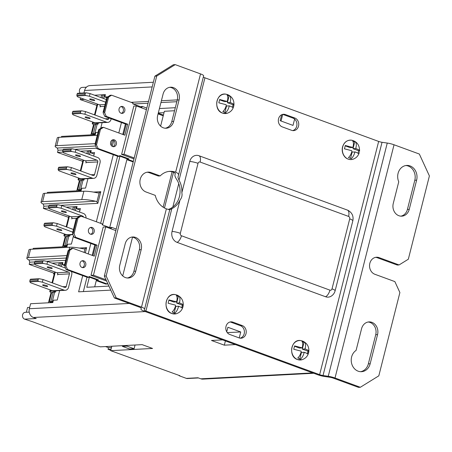 <?xml version="1.0" encoding="UTF-8"?>
<svg xmlns="http://www.w3.org/2000/svg" width="452" height="452" viewBox="0 0 452 452"><rect width="100%" height="100%" fill="white"/><g stroke="black" fill="none" stroke-linecap="round" stroke-linejoin="round"><path stroke-width="0.68" d="M83.942 92.954L84.564 90.49A6.989 5.949 -93 0 1 89.903 85.603L153.358 82.253M107.644 96.83L104.836 96.977L105.423 94.649L94.564 95.219M100.711 128.244L102.118 122.678M98.016 132.351L95.852 132.464L95.304 134.628L61.568 136.414L61.365 137.21M62.969 149.979L58.065 150.239L57.517 152.403A10.481 1.876 -165.8 0 0 58.867 152.929L82.716 161.358M93.671 156.053L94.553 152.584L90.711 152.787L91.259 150.623L80.4 151.194M62.913 152.121L57.517 152.403M47.2 193.185L47.404 192.388L81.145 190.603L81.733 188.269L85.569 188.072L87.954 178.653M48.805 205.954L43.901 206.214L43.352 208.378A10.481 1.876 -165.8 0 0 44.708 208.909L68.551 217.333M79.507 212.033L80.388 208.558L76.546 208.762L77.094 206.598L66.241 207.169M48.748 208.095L43.352 208.378M33.036 249.159L33.239 248.363L66.981 246.577L67.568 244.249L71.41 244.046L73.484 235.831M34.64 261.928L29.742 262.188L29.194 264.352A10.481 1.876 -165.8 0 0 30.544 264.883L54.387 273.307M64.546 264.623L62.382 264.736L62.93 262.572L52.076 263.149M34.584 264.07L29.194 264.352M145.256 311.569L33.363 317.479A6.989 5.949 -93 0 1 29.34 308.727L30.606 303.727L52.816 302.557L53.404 300.224L57.246 300.021L59.624 290.602M82.71 275.635L78.614 291.822L110.774 290.127M121.452 122.532L118.814 132.967M113.316 154.686L96.344 221.762M90.846 243.481L88.208 253.917M177.286 99.892L161.404 100.728M148.51 101.412L131.086 102.333M313.716 373.267L202.875 379.126A6.989 5.949 -93 0 1 200.818 378.81L312.711 372.9M105.536 346.571L108.474 347.65L108.051 349.317L110.785 350.317M48.46 302.783L51.076 292.461M62.625 246.809L65.235 236.486M76.789 190.834L79.399 180.512M90.954 134.86L93.564 124.537M80.592 97.915L80.173 99.57L96.881 105.384M80.117 93.152A3.492 2.978 -93 0 1 79.507 89.863A3.492 2.978 -93 0 1 82.179 87.417L86.405 87.196M33.363 317.479L36.222 318.524L24.611 319.14A3.492 2.978 -93 0 1 22.6 314.761A3.492 2.978 -93 0 1 25.272 312.321L29.222 312.112M198.468 377.951L187.382 378.533A3.492 2.978 -93 0 1 186.354 378.38L179.145 375.736L179.879 375.697L110.695 350.667L152.556 348.458L142.131 344.639L100.276 346.848L32.555 321.739L24.611 319.14M186.354 378.38L197.965 377.765L200.818 378.81M222.559 339.881L211.479 340.469L224.328 345.175L235.407 344.588M29.685 307.366L27.561 307.479L26.352 312.264M43.957 326.225L44.025 325.943M84.484 99.344L80.173 99.57M281.675 114.746L280.167 120.695L293.015 125.402L294.614 119.074M227.254 332.593L240.741 331.977L227.893 327.271L226.74 331.824M240.741 331.977L239.232 337.943M110.695 350.667L111.813 346.243M281.048 121.023L282.715 114.435M122.565 345.673L122.39 346.368L129.526 348.984L134.097 348.741L126.955 346.13L122.39 346.368M127.136 345.43L126.955 346.13M135.041 345.012L134.097 348.741M225.401 340.921L224.328 345.175M108.051 349.317L111.079 349.153M108.474 347.65L111.497 347.486M117.599 156.256L100.626 223.333M86.993 277.2L83.36 291.574M176.822 101.711L160.946 102.547M148.053 103.231L133.199 104.016M94.7 286.85L96.491 279.771M109.7 227.565L127.091 158.821M108.921 286.099L86.79 287.269L89.349 277.155M102.559 224.949L119.955 156.206M164.008 112.729L158.33 112.893M160.607 126.153L164.375 111.277L174.54 110.74M159.426 108.548L175.308 107.706M163.144 207.197L172.105 171.771M173.534 172.184L164.477 207.993M122.712 275.923L132.515 237.181M158.658 113.011L158.584 113.311M104.836 96.977L106.785 97.694M90.711 152.787L94.18 154.059M76.546 208.762L80.015 210.033M62.382 264.736L64.433 265.488M178.749 183.642L172.833 207.022M55.161 146.239L57.268 137.911A10.481 1.876 14.2 0 1 58.867 137.34L56.76 145.674A10.481 1.876 -165.8 0 0 55.161 146.239A10.481 1.876 -165.8 0 0 57.297 148.036L95.485 146.019M97.265 135.312L58.867 137.34M56.76 145.674L95.157 143.646M41.002 202.213L43.109 193.885A10.481 1.876 14.2 0 1 44.703 193.32L42.595 201.648A10.481 1.876 -165.8 0 0 41.002 202.213A10.481 1.876 -165.8 0 0 43.132 204.01L95.649 201.236A20.961 3.757 -165.8 0 0 81.761 199.581L83.869 191.247A20.961 3.757 14.2 0 1 97.756 192.908L99.191 192.851L100.796 191.704L97.841 203.366L60.737 205.327M83.869 191.247L44.703 193.32M42.595 201.648L81.761 199.581M69.043 249.849L69.704 247.227A20.961 3.757 14.2 0 1 83.592 248.882L85.027 248.826L86.631 247.679L85.321 252.86M26.837 258.188L28.945 249.86A10.481 1.876 14.2 0 1 30.538 249.295L28.431 257.623A10.481 1.876 -165.8 0 0 26.837 258.188A10.481 1.876 -165.8 0 0 28.968 259.99L66.218 258.019M69.704 247.227L30.538 249.295M28.431 257.623L66.828 255.595M29.742 262.188L28.968 259.99M43.901 206.214L43.132 204.01M58.065 150.239L57.297 148.036M95.649 201.236L96.903 201.886L97.841 203.366M175.653 172.189C177.749 173.088 178.709 174.037 178.534 175.031L203.643 75.806A6.989 1.254 14.2 0 0 200.524 73.902L175.653 172.189A19.216 16.362 87 0 0 170.003 171.331A19.216 16.362 87 0 0 160.161 175.918L151.024 172.574A10.193 8.678 87 0 0 148.03 172.116A10.193 8.678 87 0 0 140.239 179.241A10.193 8.678 87 0 0 146.109 192.015L155.245 195.36A19.216 16.362 87 0 0 166.376 208.841L141.504 307.128A6.989 1.254 -165.8 0 1 144.623 309.038L144.352 310.089A3.492 0.627 -165.8 0 0 145.911 311.044L171.822 208.66A19.216 16.362 87 0 0 179.981 200.112L172.059 231.424A8.735 7.441 -93 0 0 177.088 242.368L325.553 296.744A8.735 7.441 -93 0 0 331.197 296.167C333.214 294.873 334.525 293.077 335.13 290.766A6.989 1.254 -165.8 0 0 332.017 288.856L349.718 218.887A1.966 1.678 87 0 0 348.588 216.423L200.117 162.048A1.966 1.678 87 0 0 198.032 163.336L180.331 233.305A6.989 1.254 -165.8 0 0 172.059 231.424M282.585 114.412A6.464 5.503 -93 0 1 283.568 114.661L292.986 118.113A6.464 5.503 -93 0 1 296.71 126.21A6.464 5.503 -93 0 1 292.676 130.594M291.698 130.345A6.464 5.503 87 0 0 293.597 130.634A6.464 5.503 87 0 0 298.535 126.114A6.464 5.503 87 0 0 294.817 118.017L285.393 114.565A6.464 5.503 87 0 0 283.494 114.277A6.464 5.503 87 0 0 278.359 119.893A6.464 5.503 87 0 0 282.274 126.893L291.698 130.345M230.057 321.988A6.464 5.503 -93 0 1 231.04 322.236L240.464 325.689A6.464 5.503 -93 0 1 244.187 333.785A6.464 5.503 -93 0 1 240.153 338.169M239.17 337.921A6.464 5.503 87 0 0 241.074 338.209A6.464 5.503 87 0 0 246.012 333.689A6.464 5.503 87 0 0 242.289 325.593L232.87 322.14A6.464 5.503 87 0 0 230.966 321.852A6.464 5.503 87 0 0 225.836 327.468A6.464 5.503 87 0 0 229.752 334.469L239.17 337.921M169.088 171.404A19.216 16.362 87 0 1 173.822 172.285L175.325 173.466L174.879 175.229L175.331 173.427L174.873 175.229C174.873 176.212 175.647 177.902 177.195 180.297A19.216 16.362 87 0 1 169.992 208.756L168.28 209.462M200.524 73.902L175.218 64.63L156.725 76.066L106.141 275.974L116.204 297.862L114.373 297.958L139.679 307.23A3.492 0.627 -165.8 0 1 141.239 308.179L140.967 309.236A6.989 1.254 -165.8 0 0 144.086 311.14L317.807 374.764A6.989 1.254 -165.8 0 0 324.581 376.482L329.802 377.245A3.492 0.627 -165.8 0 1 333.192 378.098L358.492 387.37L360.323 387.274L378.816 375.838L399.89 292.546L394.862 281.602L374.877 274.279A8.735 7.441 87 0 1 369.589 264.821A8.735 7.441 87 0 1 376.522 257.228A8.735 7.441 87 0 1 379.092 257.623L377.262 257.719L397.251 265.036L399.076 264.94L379.092 257.623M203.643 75.806L177.947 177.325L179.02 180.201L204.931 77.812L378.652 141.436L319.637 374.668L145.911 311.044M171.822 208.66L169.732 209.818L166.376 208.841M198.032 163.336A6.989 1.254 -165.8 0 0 189.761 161.454L181.84 192.767A19.216 16.362 87 0 0 179.02 180.201M189.761 161.454A8.735 7.441 -93 0 1 199.01 155.742L347.475 210.118A8.735 7.441 -93 0 1 348.068 210.366C352.119 212.711 353.707 216.192 352.837 220.796A6.989 1.254 -165.8 0 0 349.718 218.887M204.931 77.812A3.492 0.627 14.2 0 1 203.366 76.891M144.623 309.038L169.732 209.818L144.623 309.038M163.093 94.05L157.658 115.542A9.78 8.334 87 0 0 166.166 128.238A9.78 8.334 87 0 0 173.647 121.396L179.082 99.903A9.78 8.334 87 0 0 170.573 87.208A9.78 8.334 87 0 0 163.093 94.05M135.747 271.166L141.188 249.673A9.78 8.334 87 0 0 132.679 236.978A9.78 8.334 87 0 0 125.198 243.82L119.763 265.307A9.78 8.334 87 0 0 128.272 278.003A9.78 8.334 87 0 0 135.747 271.166L133.922 271.262A9.78 8.334 -93 0 1 127.351 277.991M116.204 297.862L141.504 307.128M169.664 87.315A9.78 8.334 -93 0 1 177.257 100.005L171.816 121.492A9.78 8.334 -93 0 1 165.251 128.227M131.764 237.085A9.78 8.334 -93 0 1 139.357 249.77L133.922 271.262M160.161 175.918L158.336 176.014L149.2 172.67A10.193 8.678 87 0 0 147.115 172.223M114.373 297.958L104.316 276.07L106.141 275.974M156.725 76.066L154.9 76.162L104.316 276.07M154.9 76.162L173.393 64.726L175.218 64.63M181.84 192.767C182.427 195.326 181.806 197.778 179.981 200.112M319.637 374.668A3.492 0.627 -165.8 0 0 323.022 375.527L328.248 376.29L387.262 143.058L382.036 142.295A3.492 0.627 14.2 0 1 378.652 141.436M387.262 143.058A6.989 1.254 14.2 0 1 394.037 144.77L419.337 154.042L429.4 175.93L408.325 259.222L399.076 264.94M360.323 387.274L335.017 378.002A6.989 1.254 -165.8 0 0 328.248 376.29M409.252 209.321L416.625 180.167A11.357 9.673 87 0 0 406.749 165.432A11.357 9.673 87 0 0 398.749 181.794L393.263 203.468A9.78 8.334 87 0 0 401.772 216.163A9.78 8.334 87 0 0 409.252 209.321L407.421 209.423A9.78 8.334 -93 0 1 400.856 216.152M370.171 363.758L377.55 334.604A9.78 8.334 87 0 0 369.041 321.909A9.78 8.334 87 0 0 361.56 328.745L356.08 350.419A11.357 9.673 87 0 0 351.628 363.436A11.357 9.673 87 0 0 361.493 371.697A11.357 9.673 87 0 0 370.171 363.758L368.346 363.854A11.357 9.673 -93 0 1 360.577 371.691M375.612 257.341A8.735 7.441 -93 0 1 377.262 257.719M405.839 165.534A11.357 9.673 -93 0 1 414.8 180.269L407.421 209.423M368.131 322.016A9.78 8.334 -93 0 1 375.725 334.7L368.346 363.854M227.35 95.378L229.921 95.965L227.068 94.92C227.955 96.299 228.057 98.35 227.367 101.067L227.266 101.48L219.672 99.491L218.824 102.824L226.068 104.683A2.797 2.379 87 0 0 226.316 105.231C225.616 107.971 224.463 110.085 222.853 111.576L225.706 112.621C227.316 111.13 228.469 109.017 229.17 106.276A2.797 2.379 87 0 0 229.633 105.988L229.277 105.858L229.17 106.276M229.921 95.965C230.814 97.344 230.915 99.395 230.226 102.112L230.475 102.66A2.797 2.379 87 0 0 230.226 102.112M229.062 96.01L227.379 102.672L233.085 104.762L233.955 104.666C234.074 99.915 231.989 96.575 227.689 94.637L226.023 94.202A9.741 8.294 87 0 0 216.892 101.711A9.741 8.294 87 0 0 222.672 113.13A9.741 8.294 87 0 0 227.028 113.328L222.559 113.124C212.852 110.237 216.231 91.931 226.023 94.202M227.028 113.328C230.859 112.056 233.142 109.424 233.87 105.423L233.944 104.717C233.961 104.197 232.803 103.508 230.475 102.66M233.87 105.423L233.102 108.051C233.119 107.531 231.961 106.841 229.633 105.988M226.068 104.683L226.316 105.231M227.379 102.672L230.119 102.525M233.085 104.762L232.452 107.271M224.943 112.288L226.537 106.005L229.277 105.858M227.266 101.48L224.52 101.627L219.638 99.841M352.972 141.391L355.549 141.973L352.69 140.928C353.583 142.312 353.684 144.357 352.995 147.075A2.797 2.379 87 0 0 352.537 147.363L345.294 145.499L344.452 148.832L351.69 150.691L351.944 151.239C351.244 153.979 350.085 156.098 348.475 157.584L351.334 158.635C352.944 157.143 354.097 155.025 354.797 152.284A2.797 2.379 87 0 0 355.261 152.002C357.6 152.861 358.758 153.55 358.73 154.059L359.3 152.426C358.317 155.934 356.108 158.234 352.656 159.336A9.741 8.294 87 0 1 344.656 156.465A9.741 8.294 87 0 1 342.689 146.94A9.741 8.294 87 0 1 351.645 140.21C356.826 141.442 359.47 144.934 359.583 150.68L359.498 151.437M355.549 141.973C356.436 143.357 356.538 145.403 355.848 148.12L356.103 148.668C358.442 149.527 359.6 150.217 359.572 150.731L358.713 150.776L358.08 153.279M350.571 158.296L352.159 152.013L355.261 152.002M354.905 151.872L354.797 152.284M352.995 147.075L352.888 147.493L352.537 147.363M345.266 145.849L350.147 147.635L352.888 147.493M354.69 142.018L353.006 148.68L355.747 148.538M353.006 148.68L358.713 150.776M301.823 347.774L294.585 345.91L293.738 349.243L300.981 351.108A2.797 2.379 87 0 0 301.23 351.65C300.546 354.368 299.388 356.481 297.766 358.001L300.62 359.046C302.247 357.532 303.399 355.413 304.083 352.696L304.19 352.283L304.546 352.413C306.891 353.272 308.044 353.961 308.015 354.47L308.857 351.142C308.891 350.628 307.733 349.938 305.388 349.08A2.797 2.379 87 0 0 305.14 348.537C305.823 345.791 305.727 343.746 304.834 342.384L301.981 341.339C302.868 342.695 302.97 344.746 302.281 347.486A2.797 2.379 87 0 0 301.823 347.774L302.179 347.904L302.281 347.486M302.264 341.802L303.976 342.43L302.292 349.097L305.032 348.95L305.14 348.537M305.032 348.95L305.388 349.08M300.936 340.622A9.741 8.294 87 0 0 291.806 348.13A9.741 8.294 87 0 0 297.586 359.555A9.741 8.294 87 0 0 301.947 359.747L297.472 359.549C287.766 356.656 291.144 338.356 300.936 340.622L302.608 341.057C306.902 342.995 308.993 346.339 308.869 351.091L308.004 351.187L302.292 349.097M300.981 351.108L301.23 351.65M294.557 346.26L299.439 348.051L302.179 347.904M303.976 342.43L304.834 342.384M307.366 353.69L308.004 351.187M299.857 358.707L301.45 352.424L304.19 352.283M176.195 301.761L168.958 299.902L168.116 303.236L175.353 305.094A2.797 2.379 87 0 0 175.602 305.642C174.918 308.36 173.76 310.473 172.139 311.987L174.992 313.033C176.619 311.518 177.772 309.405 178.461 306.688L178.563 306.27L178.919 306.399C181.263 307.264 182.422 307.948 182.388 308.462L183.235 305.128C183.263 304.62 182.105 303.93 179.76 303.072A2.797 2.379 87 0 0 179.512 302.524C180.201 299.783 180.099 297.732 179.207 296.376L176.353 295.331C177.246 296.687 177.342 298.738 176.659 301.478A2.797 2.379 87 0 0 176.195 301.761L176.551 301.896L176.659 301.478M176.636 295.794L178.354 296.422L176.664 303.083L179.404 302.942L179.512 302.524M179.404 302.942L179.76 303.072M175.308 294.614A9.741 8.294 87 0 0 166.183 302.122A9.741 8.294 87 0 0 171.958 313.541A9.741 8.294 87 0 0 176.32 313.739L171.845 313.535C162.138 310.648 165.517 292.348 175.308 294.614L176.981 295.049C181.275 296.987 183.365 300.326 183.241 305.077L182.376 305.173L176.664 303.083M175.353 305.094L175.602 305.642M168.929 300.252L173.811 302.038L176.551 301.896M178.354 296.422L179.207 296.376M181.744 307.682L182.376 305.173M174.235 312.699L175.822 306.416L178.563 306.27M116.362 144.267A3.492 2.978 87 0 0 113.322 139.73A3.492 2.978 87 0 0 110.65 142.177A3.492 2.978 87 0 0 113.689 146.708A3.492 2.978 87 0 0 116.362 144.267M111.203 145.386L112.599 139.877A3.492 2.978 -93 0 1 114.898 144.346A3.492 2.978 -93 0 1 112.955 146.64M124.792 110.949A3.492 2.978 87 0 0 121.752 106.412A3.492 2.978 87 0 0 119.079 108.859A3.492 2.978 87 0 0 122.119 113.39A3.492 2.978 87 0 0 124.792 110.949M121.029 106.559A3.492 2.978 -93 0 1 123.328 111.028A3.492 2.978 -93 0 1 121.385 113.322M98.689 129.696L95.022 144.194L95.751 144.154L99.417 129.662L98.689 129.696L102.022 127.43L103.485 127.357L100.525 129.182L96.519 145.007L98.129 148.51L119.543 156.352L119.752 155.522L128.888 158.867L128.679 159.703L133.329 161.404M98.129 148.51L96.666 148.589L118.079 156.432L119.543 156.352M140.64 106.74L142.171 106.389L141.956 107.226L132.82 103.875L133.029 103.045L111.616 95.202L108.661 97.033L104.655 112.859L106.265 116.356L127.679 124.204L124.899 135.199L103.485 127.357M146.821 108.096L142.171 106.389M163.409 115.079L158.251 113.192M146.425 109.644L136.295 105.937L133.826 106.067L121.605 154.381L133.961 158.906M119.61 156.081L127.43 158.946L127.215 159.776L133.187 161.963M96.666 148.589L95.022 144.194M123.577 134.713L126.215 124.277L104.802 116.435L103.192 112.932L103.158 112.039L103.887 112L107.553 97.508L106.825 97.547L103.158 112.039M106.825 97.547L110.158 95.276L111.616 95.202M127.215 159.776L128.679 159.703M126.215 124.277L127.679 124.204M106.265 116.356L104.802 116.435M127.43 158.946L128.888 158.867M96.519 145.007L95.751 144.154M99.417 129.662L100.525 129.182M104.655 112.859L103.887 112M107.553 97.508L108.661 97.033M163.228 115.802L158.07 113.91M136.295 105.937L124.068 154.245L121.605 154.381M124.068 154.245L134.199 157.957M125.413 123.984L122.774 134.419M85.756 265.217A3.492 2.978 87 0 0 82.716 260.68A3.492 2.978 87 0 0 80.049 263.12A3.492 2.978 87 0 0 83.089 267.657A3.492 2.978 87 0 0 85.756 265.217M81.993 260.827A3.492 2.978 -93 0 1 84.292 265.29A3.492 2.978 -93 0 1 82.349 267.59M94.185 231.893A3.492 2.978 87 0 0 91.151 227.362A3.492 2.978 87 0 0 88.479 229.802A3.492 2.978 87 0 0 91.519 234.339A3.492 2.978 87 0 0 94.185 231.893M90.423 227.509A3.492 2.978 -93 0 1 92.728 231.972A3.492 2.978 -93 0 1 90.779 234.272M68.082 250.645L64.416 265.138L65.144 265.098L68.817 250.606L68.082 250.645L71.416 248.38L72.879 248.301L69.919 250.131L65.913 265.957L67.523 269.46L88.937 277.302L89.151 276.466L98.287 279.816L98.073 280.647L107.209 283.992L107.604 283.229M67.523 269.46L66.06 269.533L87.473 277.375L88.937 277.302M110.034 227.684L111.565 227.339L111.356 228.17L102.22 224.825L102.429 223.989L81.015 216.146L78.055 217.977L74.049 233.803L75.659 237.306L97.073 245.148L94.293 256.143L72.879 248.301M116.215 229.04L111.565 227.339M115.825 230.593L105.689 226.881L103.225 227.011L90.999 275.325L106.599 281.037M107.282 283.72L107.943 283.963M89.004 277.031L96.824 279.89L96.615 280.726L105.751 284.071L107.209 283.992M66.06 269.533L64.416 265.138M92.971 255.662L95.609 245.227L74.196 237.385L72.591 233.882L72.552 232.983L73.28 232.949L76.953 218.452L76.218 218.491L72.552 232.983M76.218 218.491L79.552 216.225L81.015 216.146M96.615 280.726L98.073 280.647M95.609 245.227L97.073 245.148M75.659 237.306L74.196 237.385M96.824 279.89L98.287 279.816M65.913 265.957L65.144 265.098M68.817 250.606L69.919 250.131M74.049 233.803L73.28 232.949M76.953 218.452L78.055 217.977M105.689 226.881L93.468 275.195L90.999 275.325M93.468 275.195L106.022 279.794M94.813 244.933L92.168 255.369M47.285 286.455A2.622 0.469 -165.8 0 0 47.686 286.314A2.622 0.469 -165.8 0 0 45.918 285.398A2.622 0.469 -165.8 0 0 43.002 284.884A2.622 0.469 -165.8 0 0 42.607 285.026A2.622 0.469 -165.8 0 0 44.375 285.941A2.622 0.469 -165.8 0 0 47.285 286.455M51.839 268.46A2.622 0.469 -165.8 0 0 52.24 268.318A2.622 0.469 -165.8 0 0 50.466 267.403A2.622 0.469 -165.8 0 0 47.556 266.895A2.622 0.469 -165.8 0 0 47.161 267.036A2.622 0.469 -165.8 0 0 48.929 267.951A2.622 0.469 -165.8 0 0 51.839 268.46M57.76 273.822L57.551 274.895L57.737 274.494L69.438 273.872L66.229 286.534L62.755 286.721M53.432 290.924L50.415 291.314A4.192 0.751 -165.8 0 0 49.776 291.54A4.192 0.751 -165.8 0 0 51.647 292.687L53.11 292.608L53.234 292.122L50.833 301.603L53.11 292.608L52.483 292.229L55.658 291.998L55.963 290.794M71.422 271.499A4.192 3.571 87 0 1 71.721 274.709L68.518 287.37A4.192 3.571 87 0 1 65.314 290.303A4.192 3.571 87 0 1 64.077 290.116L42.381 282.167L38.635 281.41L29.86 281.873L30.679 282.788L52.381 290.732L64.077 290.116M53.376 291.156L55.658 291.998M54.692 292.048L52.296 301.529L50.833 301.603L52.867 302.348L50.833 301.603L49.37 301.682L51.89 302.603M49.37 301.682L51.647 292.687M62.788 263.137L60.613 262.957L59.845 265.991L60.613 262.957L59.15 263.03L58.523 265.51M65.314 290.303L53.613 290.918A4.192 3.571 -93 0 1 52.381 290.732M30.16 279.647L29.821 280.974L37.866 280.551L38.2 279.217L30.16 279.647L30.533 279.206L39.307 278.743L43.053 279.5L64.755 287.449A1.396 1.192 87 0 0 66.229 286.534M43.053 279.5L42.381 282.167M69.438 273.872A1.396 1.192 87 0 0 68.631 272.121L46.935 264.177L43.183 263.414L34.408 263.878L35.233 264.793L56.929 272.742A1.396 1.192 -93 0 1 57.737 274.494M65.365 268.013L47.607 261.51L46.935 264.177M34.714 261.651L34.375 262.985L42.42 262.561L42.754 261.228L34.714 261.651L35.087 261.216L43.861 260.753L47.607 261.51M42.42 262.561L43.183 263.414M43.861 260.753L42.754 261.228M39.307 278.743L38.2 279.217M37.866 280.551L38.635 281.41M34.408 263.878L34.375 262.985M29.86 281.873L29.821 280.974M61.449 230.48A2.622 0.469 -165.8 0 0 61.851 230.339A2.622 0.469 -165.8 0 0 60.076 229.424A2.622 0.469 -165.8 0 0 57.167 228.91A2.622 0.469 -165.8 0 0 56.771 229.051A2.622 0.469 -165.8 0 0 58.54 229.966A2.622 0.469 -165.8 0 0 61.449 230.48M66.003 212.485A2.622 0.469 -165.8 0 0 66.404 212.344A2.622 0.469 -165.8 0 0 64.63 211.429A2.622 0.469 -165.8 0 0 61.721 210.92A2.622 0.469 -165.8 0 0 61.325 211.061A2.622 0.469 -165.8 0 0 63.094 211.977A2.622 0.469 -165.8 0 0 66.003 212.485M71.924 217.847L71.71 218.921L71.902 218.514L76.399 218.276M67.597 234.95L64.579 235.339A4.192 0.751 -165.8 0 0 63.941 235.565A4.192 0.751 -165.8 0 0 65.811 236.712L67.275 236.633L67.393 236.147L64.998 245.628L67.275 236.633L66.647 236.249L69.823 236.017L70.128 234.82M67.54 235.181L69.823 236.017M68.857 236.068L66.461 245.555L64.998 245.628L67.032 246.374L64.998 245.628L63.534 245.707L66.054 246.628M63.534 245.707L65.811 236.712M76.953 207.163L74.778 206.982L74.009 210.016L74.778 206.982L73.314 207.056L72.687 209.53M72.953 234.673L67.777 234.944A4.192 3.571 -93 0 1 66.546 234.757L44.844 226.808L44.025 225.898L43.985 225L52.031 224.576L52.364 223.243L44.324 223.667L43.985 225M44.324 223.667L44.697 223.231L53.472 222.768L57.218 223.525L73.444 229.469M57.218 223.525L56.545 226.192L72.766 232.136M56.545 226.192L52.799 225.435L44.025 225.898M83.597 217.096A1.396 1.192 87 0 0 82.795 216.146L61.093 208.202L57.347 207.44L48.573 207.903L49.398 208.818L71.094 216.768A1.396 1.192 -93 0 1 71.902 218.514M86.01 217.977A4.192 3.571 87 0 0 83.467 213.48L61.771 205.536L61.093 208.202M48.878 205.677L48.539 207.01L56.579 206.587L56.918 205.253L48.878 205.677L49.251 205.236L58.025 204.773L61.771 205.536M56.579 206.587L57.347 207.44M58.025 204.773L56.918 205.253M53.472 222.768L52.364 223.243M52.031 224.576L52.799 225.435M48.573 207.903L48.539 207.01M62.077 262.878L61.167 266.477M52.296 301.529L53.008 301.789M76.241 206.903L75.326 210.502M66.461 245.555L67.173 245.815M91.118 151.188L90.4 150.928L89.49 154.522M86.852 153.556L87.479 151.081L90.4 150.928M81.761 178.975L83.987 180.043L80.812 180.275L81.439 180.659L81.558 180.173L79.162 189.654L81.196 190.399L79.162 189.654L81.337 189.84M88.942 151.002L88.174 154.042L88.942 151.002M83.021 180.094L80.625 189.574M105.282 95.214L104.565 94.954L103.655 98.547M101.016 97.581L101.643 95.106L104.565 94.954M95.926 123L98.152 124.068L94.976 124.3L95.598 124.684L95.722 124.198L93.327 133.679L95.361 134.425L93.327 133.679L95.502 133.86M103.107 95.027L102.338 98.067L103.107 95.027M97.186 124.119L94.784 133.6M75.614 174.506A2.622 0.469 -165.8 0 0 76.015 174.365A2.622 0.469 -165.8 0 0 74.241 173.444A2.622 0.469 -165.8 0 0 71.331 172.935A2.622 0.469 -165.8 0 0 70.936 173.076A2.622 0.469 -165.8 0 0 72.704 173.992A2.622 0.469 -165.8 0 0 75.614 174.506M80.168 156.511A2.622 0.469 -165.8 0 0 80.569 156.369A2.622 0.469 -165.8 0 0 78.795 155.454A2.622 0.469 -165.8 0 0 75.885 154.946A2.622 0.469 -165.8 0 0 75.484 155.087A2.622 0.469 -165.8 0 0 77.258 156.002A2.622 0.469 -165.8 0 0 80.168 156.511M86.089 161.872L85.891 162.946L86.066 162.539L97.762 161.923L94.558 174.585L91.084 174.766M81.705 179.207L78.744 179.365A4.192 0.751 -165.8 0 0 78.106 179.591A4.192 0.751 -165.8 0 0 79.976 180.732L81.439 180.659L79.162 189.654L77.699 189.733L80.219 190.654M63.037 149.702L62.704 151.036L70.744 150.606L71.083 149.279L63.037 149.702L63.416 149.262L72.19 148.798L75.936 149.561L97.632 157.505A4.192 3.571 87 0 1 100.05 162.76L96.847 175.421A4.192 3.571 87 0 1 93.637 178.354A4.192 3.571 87 0 1 92.406 178.161L70.71 170.218L66.958 169.455L58.184 169.918L59.009 170.833L80.705 178.783L92.406 178.161M83.987 180.043L84.292 178.845M77.699 189.733L79.976 180.732M93.637 178.354L81.942 178.969A4.192 3.571 -93 0 1 80.705 178.783M58.489 167.692L58.15 169.025L66.195 168.602L66.529 167.268L58.489 167.692L58.862 167.257L67.636 166.794L71.382 167.551L93.078 175.5A1.396 1.192 87 0 0 94.558 174.585M71.382 167.551L70.71 170.218M97.762 161.923A1.396 1.192 87 0 0 96.96 160.172L75.258 152.222L71.512 151.465L62.738 151.928L63.562 152.844L85.258 160.788A1.396 1.192 -93 0 1 86.066 162.539M75.936 149.561L75.258 152.222M70.744 150.606L71.512 151.465M72.19 148.798L71.083 149.279M67.636 166.794L66.529 167.268M66.195 168.602L66.958 169.455M62.738 151.928L62.704 151.036M58.184 169.918L58.15 169.025M89.778 118.526A2.622 0.469 -165.8 0 0 90.18 118.384A2.622 0.469 -165.8 0 0 88.406 117.469A2.622 0.469 -165.8 0 0 85.496 116.961A2.622 0.469 -165.8 0 0 85.1 117.102A2.622 0.469 -165.8 0 0 86.869 118.017A2.622 0.469 -165.8 0 0 89.778 118.526M94.332 100.536A2.622 0.469 -165.8 0 0 94.728 100.395A2.622 0.469 -165.8 0 0 92.959 99.48A2.622 0.469 -165.8 0 0 90.05 98.965A2.622 0.469 -165.8 0 0 89.649 99.107A2.622 0.469 -165.8 0 0 91.423 100.028A2.622 0.469 -165.8 0 0 94.332 100.536M100.254 105.892L100.056 106.971L100.231 106.565L104.598 106.333M95.869 123.232L92.903 123.39A4.192 0.751 -165.8 0 0 92.27 123.616A4.192 0.751 -165.8 0 0 94.14 124.758L95.598 124.684L93.327 133.679L91.863 133.758L94.378 134.679M108.892 117.932L108.723 118.61L105.248 118.791M111.181 118.769L111.006 119.447A4.192 3.571 87 0 1 107.802 122.379A4.192 3.571 87 0 1 106.57 122.187L84.869 114.243L81.123 113.48L72.348 113.944L73.173 114.859L94.869 122.808L106.57 122.187M98.152 124.068L98.457 122.871M91.863 133.758L94.14 124.758M107.802 122.379L96.106 122.995A4.192 3.571 -93 0 1 94.869 122.808M72.653 111.717L72.314 113.051L80.354 112.627L80.693 111.294L72.653 111.717L73.026 111.282L81.801 110.819L85.547 111.576L107.243 119.526A1.396 1.192 87 0 0 108.723 118.61M85.547 111.576L84.869 114.243M106.322 99.525L90.101 93.581L89.423 96.248L85.677 95.491L76.902 95.954L77.727 96.869L99.423 104.813A1.396 1.192 -93 0 1 100.231 106.565M105.649 102.192L89.423 96.248M77.202 93.728L76.868 95.061L84.908 94.632L85.247 93.298L77.202 93.728L77.58 93.287L86.355 92.824L90.101 93.581M84.908 94.632L85.677 95.491M86.355 92.824L85.247 93.298M81.801 110.819L80.693 111.294M80.354 112.627L81.123 113.48M76.902 95.954L76.868 95.061M72.348 113.944L72.314 113.051M113.757 140.476L112.265 146.369M96.491 148.211L74.896 149.346M93.479 192.089L100.796 191.704M79.32 248.063L86.631 247.679M65.642 260.295L46.573 261.301M29.34 308.727L129.345 303.445M152.177 86.92L84.564 90.49M84.117 252.419L85.027 248.826M96.903 201.886L99.191 192.851M140.967 309.236L141.239 308.151L140.967 309.236M323.022 375.527L382.036 142.295M335.017 378.002L394.037 144.77M179.082 99.903L177.257 100.005M173.647 121.396L171.816 121.492M141.188 249.673L139.357 249.77M377.55 334.604L375.725 334.7M416.625 180.167L414.8 180.269M232.87 322.14L231.04 322.236M242.289 325.593L240.464 325.689M285.393 114.565L283.568 114.661M294.817 118.017L292.986 118.113M180.331 233.305A1.966 1.678 87 0 0 181.461 235.769L329.932 290.144A1.966 1.678 87 0 0 332.017 288.856M199.01 155.742A6.989 3.441 110.1 0 1 200.117 162.048M347.475 210.118A6.989 3.441 110.1 0 1 348.588 216.423M181.461 235.769A6.989 3.441 110.1 0 1 177.088 242.368M329.932 290.144A6.989 3.441 110.1 0 1 325.553 296.744M149.2 172.67L151.024 172.574M54.263 273.81A9.741 8.294 -93 0 1 54.031 273.177M227.367 101.067A2.797 2.379 87 0 0 226.91 101.35M356.103 148.668A2.797 2.379 87 0 0 355.848 148.12M351.69 150.691A2.797 2.379 87 0 0 351.944 151.239M304.083 352.696A2.797 2.379 87 0 0 304.546 352.413M178.461 306.688A2.797 2.379 87 0 0 178.919 306.399M55.268 272.132L52.528 282.969M50.714 290.122L50.415 291.314M68.631 272.121L56.929 272.742M69.433 216.158L66.687 226.994M64.879 234.147L64.579 235.339M66.546 234.757L72.84 234.424M82.795 216.146L81.236 216.231M79.388 216.327L71.094 216.768M83.597 160.183L80.851 171.02M79.043 178.173L78.744 179.365M96.96 160.172L85.258 160.788M97.762 104.203L95.016 115.045M93.208 122.198L92.903 123.39M105.062 104.519L99.423 104.813M335.13 290.766L352.837 220.796M54.059 274.618L53.308 272.912M352.656 159.336C347.215 160.223 344.74 157.11 343.678 155.245C342.232 152.669 341.853 149.911 342.537 146.973C344.125 142.114 347.159 139.854 351.645 140.21M301.947 359.747C305.772 358.476 308.055 355.843 308.784 351.848M176.32 313.739C180.15 312.468 182.427 309.835 183.156 305.834M49.776 291.54L50.183 289.93M51.991 282.777L54.737 271.934M63.941 235.565L64.348 233.955M66.156 226.802L68.902 215.96M78.106 179.591L78.512 177.981M80.32 170.828L83.066 159.985M92.27 123.616L92.677 122M94.485 114.848L97.231 104.011"/></g></svg>
